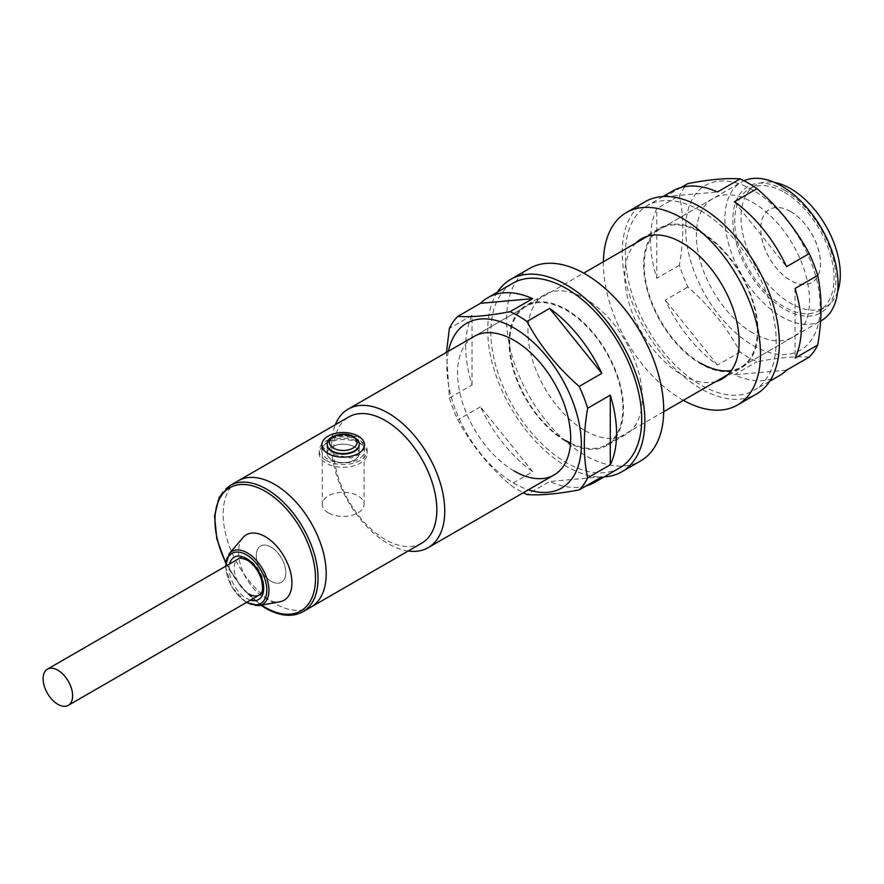 <?xml version="1.0" encoding="UTF-8"?>
<svg xmlns="http://www.w3.org/2000/svg" width="884" height="884" viewBox="0 0 884 884"><rect width="100%" height="100%" fill="white"/><g stroke="black" fill="none" stroke-linecap="round" stroke-linejoin="round"><path stroke-width="0.66" stroke-dasharray="4.42 3.31" d="M326.207 460.453A24.001 13.857 0 0 0 352.362 463.459A24.001 13.857 0 0 0 367.18 450.663A24.001 13.857 0 0 0 360.153 440.862A24.001 13.857 0 0 0 333.997 437.856A24.001 13.857 0 0 0 319.179 450.663A24.001 13.857 0 0 0 326.207 460.453M360.153 443.624A24.001 13.857 180 0 1 367.18 453.415A24.001 13.857 180 0 1 352.362 466.222A24.001 13.857 180 0 1 326.207 463.216A24.001 13.857 180 0 1 319.179 453.415A24.001 13.857 180 0 1 333.997 440.619A24.001 13.857 180 0 1 360.153 443.624M358.263 441.956A21.326 12.321 180 0 1 364.506 450.663A21.326 12.321 180 0 1 351.346 462.045A21.326 12.321 180 0 1 328.097 459.371A21.326 12.321 180 0 1 321.842 450.663A21.326 12.321 180 0 1 335.014 439.282A21.326 12.321 180 0 1 358.263 441.956M331.865 459.945A16 9.238 180 0 1 327.179 453.415A16 9.238 180 0 1 337.058 444.884A16 9.238 180 0 1 354.495 446.884A16 9.238 180 0 1 359.18 453.415A16 9.238 180 0 1 349.302 461.956A16 9.238 180 0 1 331.865 459.945A16 9.238 180 0 1 327.179 453.415A16 9.238 180 0 1 337.058 444.884A16 9.238 180 0 1 354.495 446.884A16 9.238 180 0 1 359.18 453.415A16 9.238 180 0 1 349.302 461.956A16 9.238 180 0 1 331.865 459.945M359.18 444.851L359.18 453.415L359.18 444.851A16 9.238 0 0 0 354.495 438.32A16 9.238 0 0 0 337.058 436.32A16 9.238 0 0 0 327.179 444.851L327.179 453.415L327.179 444.851M242.956 537.638A37.78 21.813 -120 0 0 241.719 568.534A37.78 21.813 -120 0 0 265.244 598.346A37.78 21.813 -120 0 0 279.963 601.739M311.113 607.032A72.886 42.078 60 0 1 274.67 603.429A72.886 42.078 60 0 1 227.055 539.196A72.886 42.078 60 0 1 238.227 480.797A72.886 42.078 60 0 0 227.055 539.196A72.886 42.078 60 0 0 274.67 603.429A72.886 42.078 60 0 0 311.113 607.032M271.045 547.097A20.884 12.056 -120 0 0 260.603 546.058A20.884 12.056 -120 0 0 257.399 562.799A20.884 12.056 -120 0 0 271.045 581.208A20.884 12.056 -120 0 0 281.488 582.236A20.884 12.056 -120 0 0 284.692 565.506A20.884 12.056 -120 0 0 271.045 547.097A20.884 12.056 60 0 1 284.692 565.506A20.884 12.056 60 0 1 281.488 582.236A20.884 12.056 60 0 1 271.045 581.208A20.884 12.056 60 0 1 257.399 562.799A20.884 12.056 60 0 1 260.603 546.058A20.884 12.056 60 0 1 271.045 547.097M790.661 211.541A42.222 24.376 -120 0 0 769.555 209.453A42.222 24.376 -120 0 0 763.08 243.277A42.222 24.376 -120 0 0 790.661 280.482A42.222 24.376 -120 0 0 811.777 282.571A42.222 24.376 -120 0 0 818.241 248.747A42.222 24.376 -120 0 0 790.661 211.541M790.594 211.574A42.222 24.376 -120 0 0 769.489 209.486A42.222 24.376 -120 0 0 763.014 243.321A42.222 24.376 -120 0 0 790.594 280.515A42.222 24.376 -120 0 0 811.711 282.615A42.222 24.376 -120 0 0 818.175 248.78A42.222 24.376 -120 0 0 790.594 211.574M784.373 192.314A70.212 40.542 60 0 1 830.253 254.183A70.212 40.542 60 0 1 819.49 310.45A70.212 40.542 60 0 1 784.373 306.969A70.212 40.542 60 0 1 738.505 245.1A70.212 40.542 60 0 1 749.267 188.833A70.212 40.542 60 0 1 784.373 192.314M837.601 291.786A70.212 40.542 60 0 1 825.766 306.825A70.212 40.542 60 0 1 790.661 303.345A70.212 40.542 60 0 1 744.792 241.465A70.212 40.542 60 0 1 755.555 185.198A70.212 40.542 60 0 1 774.495 182.469M328.406 512.897A20.884 12.056 180 0 1 322.295 504.366A20.884 12.056 180 0 1 335.191 493.228A20.884 12.056 180 0 1 357.954 495.836A20.884 12.056 180 0 1 364.064 504.366A20.884 12.056 180 0 1 351.169 515.505A20.884 12.056 180 0 1 328.406 512.897M357.954 436.331L335.213 435.834L322.295 446.088L328.406 453.382L351.147 458.122L360.55 453.945L364.064 446.088L357.954 436.331M421.734 543.174A72.886 42.078 60 0 1 385.291 539.56A72.886 42.078 60 0 1 337.677 475.338A72.886 42.078 60 0 1 348.849 416.939M408.143 551.008A79.991 46.189 60 0 1 388.187 543.693A79.991 46.189 60 0 1 335.268 424.773M821.468 320.594A79.991 46.189 60 0 1 781.478 316.627A79.991 46.189 60 0 1 729.212 246.139A79.991 46.189 60 0 1 741.477 182.038A79.991 46.189 60 0 1 743.985 180.767M784.373 190.126A72.886 42.078 60 0 1 835.91 279.399A72.886 42.078 60 0 1 784.373 309.146A72.886 42.078 60 0 1 732.847 219.884A72.886 42.078 60 0 1 784.373 190.126M752.958 345.434A95.107 54.907 -120 0 0 820.197 306.604A95.107 54.907 -120 0 0 752.958 190.126A95.107 54.907 -120 0 0 685.708 228.956A95.107 54.907 -120 0 0 752.958 345.434M809.225 357.081C796.374 356.042 778.97 357.6 757.013 361.744A106.655 61.582 -120 0 1 748.549 357.412A106.655 61.582 -120 0 1 740.085 351.976C727.245 327.842 709.841 306.196 687.885 287.024A106.655 61.582 -120 0 1 679.42 265.211C683.896 239.398 683.896 216.204 679.42 195.607A106.655 61.582 -120 0 1 687.885 183.563M700.791 363.213A79.991 46.189 60 0 1 648.536 292.726A79.991 46.189 60 0 1 660.79 228.625A79.991 46.189 60 0 1 700.791 232.58A79.991 46.189 60 0 1 753.046 303.079A79.991 46.189 60 0 1 740.781 367.18A79.991 46.189 60 0 1 731.399 370.495M752.958 333.102A79.991 46.189 60 0 1 700.692 262.603A79.991 46.189 60 0 1 712.957 198.502A79.991 46.189 60 0 1 752.958 202.469A79.991 46.189 60 0 1 805.214 272.957A79.991 46.189 60 0 1 792.948 337.058A79.991 46.189 60 0 1 752.958 333.102M700.791 210.812A106.655 61.582 60 0 1 770.461 304.803A106.655 61.582 60 0 1 754.118 390.264A106.655 61.582 60 0 1 700.791 384.982A106.655 61.582 60 0 1 631.11 291.002A106.655 61.582 60 0 1 647.464 205.53A106.655 61.582 60 0 1 700.791 210.812M779.257 375.755A106.655 61.582 60 0 1 734.394 374.805L757.013 361.744M681.133 187.463L665.254 196.624A106.655 61.582 60 0 1 672.602 191.021M679.42 265.211L656.79 278.272A106.655 61.582 60 0 1 656.79 208.668L679.42 195.607M740.085 351.976L717.465 365.037A106.655 61.582 60 0 1 665.254 300.096L687.885 287.024M786.594 370.142L734.394 374.805M795.059 288.493L795.059 358.108M734.394 201.74L786.594 266.681M665.254 196.624L717.465 191.961M656.79 278.272L656.79 208.668M717.465 365.037L665.254 300.096M700.791 231.862A80.886 46.697 -120 0 0 660.348 227.851A80.886 46.697 -120 0 0 647.95 292.67A80.886 46.697 -120 0 0 700.791 363.943A80.886 46.697 -120 0 0 741.234 367.943A80.886 46.697 -120 0 0 753.632 303.135A80.886 46.697 -120 0 0 700.791 231.862M635.961 242.956A80.886 46.697 -120 0 0 630.867 309.024A80.886 46.697 -120 0 0 681.929 374.827A80.886 46.697 -120 0 0 715.952 381.512M603.385 261.763A111.097 64.145 -120 0 0 681.929 399.502A111.097 64.145 -120 0 0 683.376 400.319M645.243 201.685A111.097 64.145 -120 0 0 628.204 290.714A111.097 64.145 -120 0 0 700.791 388.617A111.097 64.145 -120 0 0 756.339 394.12M566.29 441.591A80.886 46.697 -120 0 0 606.733 445.602A80.886 46.697 -120 0 0 619.131 380.783A80.886 46.697 -120 0 0 566.29 309.511A80.886 46.697 -120 0 0 525.847 305.499A80.886 46.697 -120 0 0 513.449 370.319A80.886 46.697 -120 0 0 566.29 441.591M585.142 430.707A80.886 46.697 -120 0 0 625.585 434.707A80.886 46.697 -120 0 0 637.983 369.899A80.886 46.697 -120 0 0 585.142 298.626A80.886 46.697 -120 0 0 544.71 294.615A80.886 46.697 -120 0 0 532.312 359.434A80.886 46.697 -120 0 0 585.142 430.707M529.593 268.449A111.097 64.145 -120 0 0 512.565 357.479A111.097 64.145 -120 0 0 585.142 455.382A111.097 64.145 -120 0 0 640.701 460.884M497.405 292.162A111.097 64.145 -120 0 0 566.29 466.266A111.097 64.145 -120 0 0 604.07 476.896M448.409 351.235A95.107 54.907 -120 0 0 514.123 483.316A95.107 54.907 -120 0 0 528.411 489.791M472.023 384.96L472.023 315.345A106.655 61.582 60 0 0 472.023 384.96L449.392 398.021L446.464 352.362M449.392 398.021A106.655 61.582 -120 0 0 457.857 419.834C470.874 444.166 488.266 465.813 510.068 484.775A106.655 61.582 -120 0 0 518.532 490.211A106.655 61.582 -120 0 0 523.251 492.775M566.29 440.862A79.991 46.189 60 0 1 514.035 370.374A79.991 46.189 60 0 1 526.3 306.273A79.991 46.189 60 0 1 566.29 310.24A79.991 46.189 60 0 1 618.546 380.728A79.991 46.189 60 0 1 606.291 444.829A79.991 46.189 60 0 1 570.534 443.127M619.618 467.923A106.655 61.582 60 0 1 566.29 462.641A106.655 61.582 60 0 1 496.609 368.65A106.655 61.582 60 0 1 512.963 283.178M532.687 471.713L480.487 406.773A106.655 61.582 60 0 0 532.687 471.713L510.068 484.775M480.487 406.773L457.857 419.834M472.023 315.345L449.392 328.406M514.123 470.984A79.991 46.189 60 0 1 461.868 400.496A79.991 46.189 60 0 1 474.133 336.395L583.705 273.134M585.948 485.99A106.655 61.582 60 0 1 549.616 481.493L526.986 494.554M601.827 476.83L549.616 481.493M302.947 611.75A72.886 42.078 60 0 1 266.504 608.137A72.886 42.078 60 0 1 218.889 543.914A72.886 42.078 60 0 1 230.061 485.515M259.222 605.584A30.586 17.658 60 0 1 247.31 602.833A30.586 17.658 60 0 1 228.26 578.689A30.586 17.658 60 0 1 229.254 553.671M225.984 566.058A28.874 16.674 -120 0 0 246.393 601.96A28.874 16.674 -120 0 0 246.868 602.236M250.492 600.137A24.443 14.111 60 0 1 246.393 598.346A24.443 14.111 60 0 1 229.597 563.959M263.178 592.81L259.355 595.02A20.884 12.056 -120 0 0 262.548 578.291A20.884 12.056 -120 0 0 248.901 559.881A20.884 12.056 -120 0 0 238.459 558.843A20.884 12.056 -120 0 0 235.266 575.583A20.884 12.056 -120 0 0 248.901 593.993M225.685 562.346A71.107 41.051 -120 0 0 261.576 605.142M327.179 444.343A16 9.238 180 0 1 337.058 435.812A16 9.238 180 0 1 354.495 437.812A16 9.238 180 0 1 359.18 444.343M367.18 450.663L367.18 453.415M364.506 444.851L364.506 450.663M321.842 444.851L321.842 450.663M319.179 450.663L319.179 453.415M242.293 556.633L238.459 558.843M225.453 566.357L231.674 586.888L246.349 602.534M225.608 562.942L241.299 587.12L260.913 605.264M819.49 310.45L825.766 306.825M749.267 188.833L755.555 185.198M322.295 446.088L322.295 504.366M606.291 444.829L663.696 411.69M727.908 374.606L820.617 321.091M647.917 236.061L741.477 182.038M364.064 446.088L364.064 504.366M712.957 198.502L660.79 228.625M769.677 381.291L754.118 390.264M663.011 196.546L647.464 205.53M792.948 337.058L740.781 367.18M641.497 238.735L660.348 227.851M722.372 378.827L741.234 367.943M625.585 434.707L606.733 445.602M544.71 294.615L525.847 305.499M474.133 336.395L526.3 306.273"/><path stroke-width="1.33" d="M358.263 436.143A21.326 12.321 180 0 1 364.506 444.851A21.326 12.321 180 0 1 351.346 456.232A21.326 12.321 180 0 1 328.097 453.569A21.326 12.321 180 0 1 321.842 444.851A21.326 12.321 180 0 1 335.014 433.48A21.326 12.321 180 0 1 358.263 436.143M327.179 444.851A16 9.238 0 0 0 331.865 451.381A16 9.238 0 0 0 349.302 453.393A16 9.238 0 0 0 359.18 444.851L359.18 444.343A16 9.238 180 0 1 349.302 452.884A16 9.238 180 0 1 331.865 450.884A16 9.238 180 0 1 327.179 444.343L327.179 444.851M259.222 605.584L279.963 601.739A37.78 21.813 -120 0 0 290.825 573.396A37.78 21.813 -120 0 0 265.244 536.654A37.78 21.813 -120 0 0 242.956 537.638L229.254 553.671A30.586 17.658 60 0 1 247.31 552.887A30.586 17.658 60 0 1 268.018 582.633A30.586 17.658 60 0 1 259.222 605.584L246.349 602.534M302.947 611.75A72.886 42.078 60 0 0 314.118 553.351A72.886 42.078 60 0 0 266.504 489.128A72.886 42.078 60 0 0 230.061 485.515L238.227 480.797A72.886 42.078 60 0 1 274.67 484.41A72.886 42.078 60 0 1 322.284 548.632A72.886 42.078 60 0 1 311.113 607.032L421.734 543.174A72.886 42.078 60 0 0 432.906 484.775A72.886 42.078 60 0 0 385.291 420.541A72.886 42.078 60 0 0 348.849 416.939L238.227 480.797A72.886 42.078 60 0 1 274.67 484.41A72.886 42.078 60 0 1 322.284 548.632A72.886 42.078 60 0 1 311.113 607.032L302.947 611.75C292.372 617.452 279.93 616.281 265.62 608.225L260.913 605.264M774.495 182.469A70.212 40.542 60 0 1 790.661 188.679A70.212 40.542 60 0 1 837.601 291.786M335.268 424.773A79.991 46.189 60 0 1 348.197 409.104A79.991 46.189 60 0 1 388.187 413.06A79.991 46.189 60 0 1 440.453 483.559A79.991 46.189 60 0 1 428.188 547.649A79.991 46.189 60 0 1 408.143 551.008M743.985 180.767A79.991 46.189 60 0 1 781.478 186.005A79.991 46.189 60 0 1 833.734 256.493A79.991 46.189 60 0 1 821.468 320.594L820.617 321.091M57.847 704.294A20.884 12.056 -120 0 0 68.289 705.333A20.884 12.056 -120 0 0 71.493 688.592A20.884 12.056 -120 0 0 57.847 670.194A20.884 12.056 -120 0 0 47.404 669.155A20.884 12.056 -120 0 0 44.2 685.896A20.884 12.056 -120 0 0 57.847 704.294M757.013 188.679C778.815 207.641 796.208 229.287 809.225 253.62L786.594 266.681A106.655 61.582 60 0 0 734.394 201.74L757.013 188.679A106.655 61.582 -120 0 0 748.549 183.242A106.655 61.582 -120 0 0 740.085 178.9L717.465 191.961A106.655 61.582 60 0 0 672.602 191.021L663.011 196.546M817.689 275.432C822.164 296.029 822.164 319.234 817.689 345.036L795.059 358.108A106.655 61.582 60 0 0 795.059 288.493L817.689 275.432A106.655 61.582 -120 0 0 809.225 253.62M769.677 381.291L779.257 375.755A106.655 61.582 60 0 0 786.594 370.142L809.225 357.081A106.655 61.582 -120 0 0 817.689 345.036M681.133 187.463L687.885 183.563C709.675 179.43 727.079 177.883 740.085 178.9M731.399 370.495A79.991 46.189 60 0 1 700.791 363.213M715.952 381.512A80.886 46.697 -120 0 0 722.372 378.827A80.886 46.697 -120 0 0 734.77 314.019A80.886 46.697 -120 0 0 681.929 242.746A80.886 46.697 -120 0 0 641.497 238.735A80.886 46.697 -120 0 0 635.961 242.956M683.376 400.319A111.097 64.145 -120 0 0 737.488 405.005A111.097 64.145 -120 0 0 754.516 315.975A111.097 64.145 -120 0 0 681.929 218.072A111.097 64.145 -120 0 0 626.38 212.569A111.097 64.145 -120 0 0 603.385 261.763M737.488 405.005L756.339 394.12A111.097 64.145 -120 0 0 773.367 305.091A111.097 64.145 -120 0 0 700.791 207.188A111.097 64.145 -120 0 0 645.243 201.685L626.38 212.569M604.07 476.896A111.097 64.145 -120 0 0 621.839 471.769L640.701 460.884A111.097 64.145 -120 0 0 657.729 371.855A111.097 64.145 -120 0 0 585.142 273.952A111.097 64.145 -120 0 0 529.593 268.449L510.742 279.333A111.097 64.145 -120 0 0 497.405 292.162M621.839 471.769A111.097 64.145 -120 0 0 638.878 382.739A111.097 64.145 -120 0 0 566.29 284.836A111.097 64.145 -120 0 0 510.742 279.333M528.411 489.791A95.107 54.907 -120 0 0 580.987 435.978A95.107 54.907 -120 0 0 514.123 328.019A95.107 54.907 -120 0 0 448.409 351.235M549.616 308.417L601.827 373.357A106.655 61.582 60 0 0 549.616 308.417L526.986 321.478A106.655 61.582 -120 0 0 518.532 316.041A106.655 61.582 -120 0 0 510.068 311.709C488.112 315.853 470.708 317.4 457.857 316.373A106.655 61.582 -120 0 0 449.392 328.406L446.464 352.362M570.534 443.127A79.991 46.189 60 0 1 566.29 440.862M348.197 409.104L474.133 336.395A79.991 46.189 60 0 1 514.123 340.351A79.991 46.189 60 0 1 566.39 410.839A79.991 46.189 60 0 1 554.124 474.94A79.991 46.189 60 0 1 514.123 470.984M457.857 316.373L480.487 303.3A106.655 61.582 60 0 1 487.824 297.698L512.963 283.178A106.655 61.582 60 0 1 566.29 288.46A106.655 61.582 60 0 1 635.972 382.452A106.655 61.582 60 0 1 619.618 467.923L594.479 482.432A106.655 61.582 60 0 1 585.948 485.99M487.824 297.698A106.655 61.582 60 0 1 532.687 298.637L510.068 311.709M601.827 373.357L579.197 386.418A106.655 61.582 -120 0 1 587.661 408.242C583.186 434 583.186 457.205 587.661 477.846L610.291 464.785A106.655 61.582 60 0 0 610.291 395.17L587.661 408.242M594.479 482.432A106.655 61.582 60 0 0 601.827 476.83L579.197 489.891A106.655 61.582 -120 0 0 587.661 477.846M523.251 492.775A106.655 61.582 -120 0 0 526.986 494.554C540.002 495.57 557.406 494.012 579.197 489.891M610.291 395.17L610.291 464.785M526.986 321.478C539.837 345.611 557.24 367.258 579.197 386.418M480.487 303.3L532.687 298.637M261.576 605.142A71.107 41.051 -120 0 0 265.244 607.418A71.107 41.051 -120 0 0 315.522 578.39A71.107 41.051 -120 0 0 265.244 491.305A71.107 41.051 -120 0 0 220.039 497.858A71.107 41.051 -120 0 0 225.685 562.346M246.868 602.236A28.874 16.674 -120 0 0 266.813 589.904A28.874 16.674 -120 0 0 246.393 554.809A28.874 16.674 -120 0 0 225.984 566.058M229.597 563.959A24.443 14.111 60 0 1 246.393 558.434A24.443 14.111 60 0 1 263.554 585.915A24.443 14.111 60 0 1 250.492 600.137M248.901 593.993A20.884 12.056 -120 0 0 259.355 595.02C260.714 592.766 264.239 594.335 261.531 579.771C258.581 570.81 253.774 564.235 247.133 560.058C241.31 557.937 238.426 557.539 238.459 558.843M333.434 448.155A13.779 7.956 0 0 0 352.926 448.155A13.779 7.956 0 0 0 352.926 436.906A13.779 7.956 0 0 0 333.434 436.906A13.779 7.956 0 0 0 333.434 448.155M229.254 553.671L225.453 566.357M230.061 485.515L219.121 497.438L214.547 516.013L216.823 538.831L225.608 562.942M428.188 547.649L554.124 474.94M663.696 411.69L727.908 374.606M583.705 273.134L647.917 236.061M68.289 705.333L263.178 592.81M47.404 669.155L242.293 556.633M359.18 444.343C359.932 442.718 358.208 440.199 354.031 436.795C344.451 430.729 326.108 436 327.179 444.343"/></g></svg>

